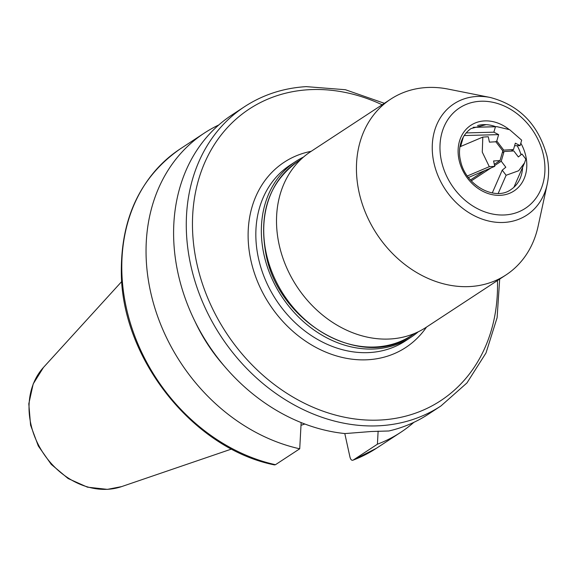 <?xml version="1.0" encoding="UTF-8"?>
<svg xmlns="http://www.w3.org/2000/svg" width="576" height="576" viewBox="0 0 576 576"><rect width="100%" height="100%" fill="white"/><g stroke="black" fill="none" stroke-linecap="round" stroke-linejoin="round"><path stroke-width="0.86" d="M303.516 157.061A105.113 85.615 56.7 0 0 295.61 161.539A105.113 85.615 56.7 0 0 270.871 276.185A105.113 85.615 56.7 0 0 375.142 348.934A105.113 85.615 56.7 0 0 410.918 337.313A105.113 85.615 56.7 0 0 418.176 331.848M384.379 103.306L345.413 89.726L306.216 86.63C283.493 88.042 262.958 94.709 244.62 106.646L231.941 114.962A178.97 145.771 56.7 0 0 185.177 298.253A178.97 145.771 56.7 0 0 345.089 433.57L371.225 431.51L388.865 430.978A178.97 145.771 56.7 0 0 428.285 414.259L440.964 405.943L466.942 382.946L486.007 352.966L497.11 317.686L499.687 279.079M344.794 433.541L349.97 457.099C350.676 459.698 351.734 460.699 353.16 460.109L376.466 448.25L400.723 432.338A178.97 145.771 56.7 0 0 413.87 422.338M195.012 321.48A150.566 122.638 56.7 0 0 224.143 365.89M378.13 431.143L377.41 444.197A178.97 145.771 56.7 0 0 400.723 432.338M218.794 124.963A178.97 145.771 56.7 0 0 204.379 133.049A178.97 145.771 56.7 0 0 154.49 306.814A178.97 145.771 56.7 0 0 299.722 448.798L301.147 422.582M377.41 444.197L353.16 460.109A178.97 145.771 56.7 0 0 376.466 448.25M275.465 464.702A178.97 145.771 56.7 0 1 130.234 322.726A178.97 145.771 56.7 0 1 180.13 148.961C140.098 177.012 120.506 218.801 121.342 274.334C122.645 360.043 194.033 449.006 274.464 464.904L275.465 464.702L299.722 448.798M448.092 89.086A105.113 85.615 56.7 0 0 390.701 99.158A105.113 85.615 56.7 0 0 359.078 192.326A105.113 85.615 56.7 0 0 506.009 274.932A105.113 85.615 56.7 0 0 538.099 226.296L547.2 184.291A66.514 54.173 -123.3 0 1 491.069 221.537A66.514 54.173 -123.3 0 1 433.915 162.799A66.514 54.173 -123.3 0 1 490.241 97.474L448.092 89.086M390.701 99.158L310.766 151.589A105.113 85.615 56.7 0 0 279.151 244.757A105.113 85.615 56.7 0 0 426.082 327.37L506.009 274.932M459.972 146.765L482.81 137.088L482.278 152.107L489.312 166.673L494.77 166.349L493.589 160.97L500.004 160.589L494.323 164.318M482.81 137.088L488.268 136.764L489.449 142.142L495.864 141.768L502.812 150.89L500.004 160.589M484.754 170.59L470.462 179.971M494.77 166.349L468.454 177.502M467.345 175.975L489.312 166.673M498.197 193.414L506.11 175.27L518.674 170.734L524.57 162.828L525.845 159.12L521.957 154.008L518.364 156.946L513.799 150.948L504.05 151.524L502.294 152.676M494.604 165.578L501.242 161.222L504.05 151.524M501.242 161.222L505.807 167.227L502.222 170.165L506.11 175.27M471.283 180.878L490.99 167.954M502.222 170.165L492.286 192.946M511.121 151.106L513.49 149.551L515.34 143.172L520.106 145.613L521.676 140.184L509.652 129.701L496.901 126.662L495.439 126.749L493.87 132.178L498.643 134.626L496.793 141.005L495.612 141.782M513.49 149.551L503.741 150.127L496.793 141.005M464.155 135.554L498.643 134.626M493.87 132.178L466.114 132.926M473.134 127.354L495.439 126.749M520.106 145.613L514.591 145.764M503.741 150.127L502.733 150.79M460.49 144.18L461.203 141.696M121.615 486.605L107.402 489.37L87.437 487.159L68.112 478.526L51.221 464.342L38.304 445.975L30.578 425.146L28.8 403.798L33.199 383.926L43.452 367.452A72.792 59.292 56.7 0 0 38.83 445.644A72.792 59.292 56.7 0 0 107.834 489.283A72.792 59.292 56.7 0 0 121.615 486.605L231.631 449.014M244.62 106.646A178.97 145.771 56.7 0 0 202.5 301.86A178.97 145.771 56.7 0 0 380.045 425.722A178.97 145.771 56.7 0 0 440.964 405.943M382.14 104.774A174.427 142.07 56.7 0 0 308.693 89.719A174.427 142.07 56.7 0 0 196.848 263.614A174.427 142.07 56.7 0 0 381.305 419.976A174.427 142.07 56.7 0 0 497.455 280.548M311.191 151.315A110.794 90.238 56.7 0 0 252.396 266.486A110.794 90.238 56.7 0 0 368.057 359.734A110.794 90.238 56.7 0 0 426.506 327.089M295.61 161.539L290.095 165.154A105.113 85.615 56.7 0 0 265.356 279.799A105.113 85.615 56.7 0 0 369.634 352.548A105.113 85.615 56.7 0 0 405.41 340.927L410.918 337.313M520.812 143.186A39.283 31.997 -123.3 0 1 525.816 156.139A39.283 31.997 -123.3 0 1 500.63 195.307A39.283 31.997 -123.3 0 1 459.086 160.092A39.283 31.997 -123.3 0 1 471.528 124.877A39.283 31.997 -123.3 0 1 508.954 129.355M411.674 335.455C362.93 371.002 278.503 323.41 265.975 254.21C258.473 213.422 269.021 182.542 297.612 161.582A103.975 84.686 56.7 0 0 266.335 253.742A103.975 84.686 56.7 0 0 411.674 335.455L414.958 333.302M521.006 154.786A36.612 29.822 56.7 0 0 517.19 145.692M495.713 126.698A36.612 29.822 56.7 0 0 486.079 124.654A36.612 29.822 56.7 0 0 477.583 125.546M543.434 155.102A60.026 48.888 56.7 0 0 479.959 101.29A60.026 48.888 56.7 0 0 441.475 161.129A60.026 48.888 56.7 0 0 504.943 214.942A60.026 48.888 56.7 0 0 543.434 155.102M516.406 184.723A36.612 29.822 56.7 0 0 520.61 177.286A36.612 29.822 56.7 0 0 522.583 167.378M463.399 136.793L460.591 146.506M301.003 425.318L304.819 424.015M180.13 148.961L204.379 133.049M43.452 367.452L121.745 281.506M520.61 177.286C518.587 182.549 515.405 186.617 511.063 189.49C495.05 201.614 464.933 185.069 460.483 160.38C457.862 150.293 460.087 136.087 471.082 128.549L486.079 124.654M547.2 184.291C549.151 175.111 549.058 165.629 546.926 155.837C538.38 124.704 519.487 105.25 490.241 97.474M297.612 161.582L300.895 159.43M513.893 187.301L524.57 162.828M473.227 127.303L496.901 126.662M462.629 138.233L460.188 146.671"/></g></svg>
